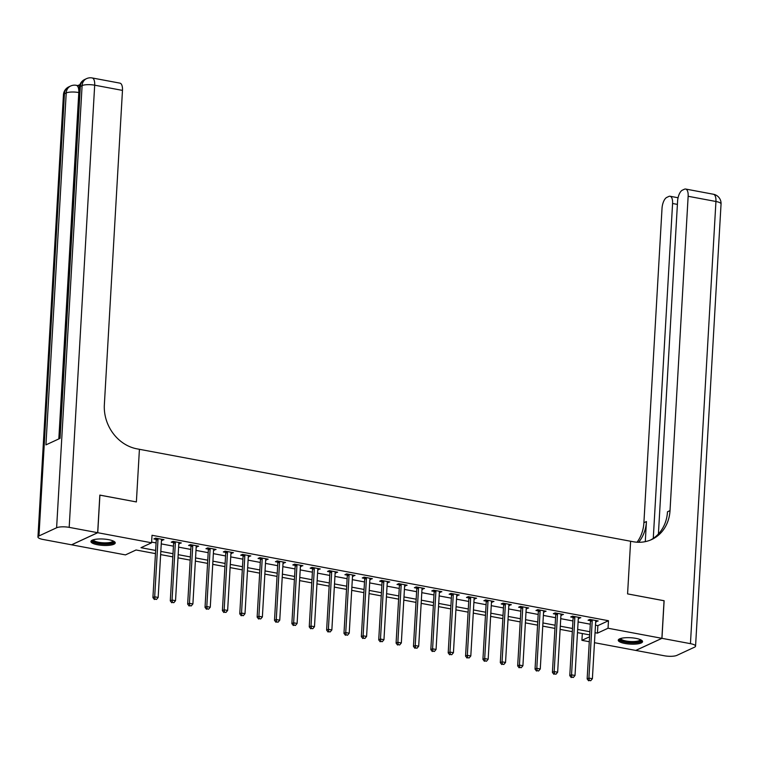 <?xml version="1.0" encoding="UTF-8"?>
<svg xmlns="http://www.w3.org/2000/svg" width="759" height="759" viewBox="0 0 759 759"><rect width="100%" height="100%" fill="white"/><g stroke="black" fill="none" stroke-linecap="round" stroke-linejoin="round"><path stroke-width="1.14" d="M108.594 539.658A12.172 3.188 3.3 0 1 115.245 542.913A12.172 3.188 3.3 0 1 97.588 544.763A12.172 3.188 3.3 0 1 90.938 541.509A12.172 3.188 3.3 0 1 108.594 539.658M635.919 638.366A12.172 3.188 3.3 0 1 642.569 641.621A12.172 3.188 3.3 0 1 624.904 643.471A12.172 3.188 3.3 0 1 618.253 640.226A12.172 3.188 3.3 0 1 635.919 638.366M664.049 600.758L627.579 593.889L664.049 600.72L661.886 638.319L635.767 650.425L594.468 642.693M589.288 641.725L581.916 640.34L589.572 636.792M582.314 633.528L581.916 640.34M155.462 553.624L136.051 549.99L125.463 554.895L71.621 544.82L97.74 532.714L151.582 542.789L140.994 547.694L155.642 550.436M595.473 625.169L597.883 625.625L608.471 620.72L152.018 535.275L151.582 542.789M151.629 542.087L156.079 542.922M161.25 543.89L173.441 546.176M178.621 547.144L190.813 549.421M195.983 550.389L208.184 552.675M213.355 553.643L225.556 555.93M230.727 556.897L242.918 559.174M248.098 560.142L260.29 562.428M265.46 563.396L277.661 565.683M282.832 566.65L295.023 568.927M300.203 569.895L312.395 572.182M317.566 573.149L329.767 575.436M334.937 576.404L347.138 578.69M352.309 579.658L364.5 581.935M369.68 582.903L381.872 585.189M387.043 586.157L399.243 588.443M404.414 589.411L416.615 591.688M421.786 592.656L433.977 594.942M439.157 595.91L451.349 598.196M456.52 599.164L468.72 601.441M473.891 602.418L486.083 604.695M491.263 605.663L503.454 607.95M508.625 608.917L520.826 611.204M525.996 612.171L538.197 614.448M543.368 615.416L555.56 617.703M560.74 618.67L572.931 620.957M578.102 621.925L590.303 624.202M595.673 621.649L598.177 620.966L589.838 619.41L588.073 620.226L590.331 620.653M578.311 618.395L580.806 617.722L572.466 616.156L570.702 616.972L572.96 617.399M560.939 615.151L563.434 614.467L555.095 612.911L553.33 613.727L555.597 614.145M543.567 611.896L546.063 611.213L537.733 609.657L535.968 610.473L538.226 610.9M526.205 608.642L528.7 607.968L520.361 606.403L518.596 607.219L520.854 607.646M508.834 605.397L511.329 604.714L502.989 603.149L501.225 603.974L503.492 604.392M491.462 602.143L493.957 601.46L485.627 599.904L483.863 600.72L486.121 601.147M474.09 598.889L476.595 598.215L468.256 596.65L466.491 597.466L468.749 597.893M456.728 595.644L459.223 594.961L450.884 593.396L449.119 594.221L451.377 594.639M439.357 592.39L441.852 591.707L433.512 590.151L431.748 590.967L434.015 591.384M421.985 589.136L424.48 588.453L416.15 586.897L414.386 587.713L416.644 588.14M404.623 585.882L407.118 585.208L398.779 583.643L397.014 584.458L399.272 584.885M387.251 582.637L389.747 581.954L381.407 580.398L379.642 581.214L381.9 581.631M369.88 579.383L372.375 578.7L364.045 577.144L362.271 577.96L364.538 578.386M352.508 576.128L355.013 575.455L346.673 573.889L344.909 574.705L347.167 575.132M335.146 572.884L337.641 572.201L329.302 570.635L327.537 571.461L329.795 571.878M317.774 569.63L320.27 568.946L311.93 567.39L310.165 568.206L312.433 568.633M300.403 566.375L302.898 565.702L294.568 564.136L292.803 564.952L295.061 565.379M283.031 563.131L285.536 562.447L277.196 560.882L275.432 561.707L277.69 562.125M265.669 559.876L268.164 559.193L259.825 557.637L258.06 558.453L260.318 558.871M248.297 556.622L250.793 555.939L242.453 554.383L240.688 555.199L242.956 555.626M230.926 553.368L233.43 552.694L225.091 551.129L223.326 551.945L225.584 552.372M213.564 550.123L216.059 549.44L207.719 547.884L205.955 548.7L208.213 549.118M196.192 546.869L198.687 546.186L190.348 544.63L188.583 545.446L190.851 545.873M178.82 543.615L181.316 542.941L172.986 541.376L171.221 542.192L173.479 542.619M161.449 540.37L163.953 539.687L155.614 538.122L153.849 538.947L156.107 539.364M99.837 495.143L136.383 501.936L139.419 449.3L633.11 541.717A39.022 33.832 65.1 0 0 651.696 539.526A39.022 33.832 65.1 0 0 670.017 510.617L688.147 196.287A9.364 3.975 -79.4 0 0 685.633 189.038A9.364 3.975 -79.4 0 0 684.428 189.219L682.35 190.186A9.364 3.975 -79.4 0 0 677.588 201.173L658.404 533.985M99.913 495.115L97.74 532.714M608.471 620.72L608.044 628.234L661.886 638.319M627.579 593.889L630.615 541.252L627.579 593.889M595.037 632.693L597.447 633.148L608.044 628.234M160.813 551.413L173.014 553.691M178.185 554.658L190.376 556.945M195.556 557.912L207.748 560.199M212.918 561.167L225.119 563.444M230.29 564.411L242.491 566.698M247.662 567.666L259.853 569.952M265.033 570.92L277.225 573.197M282.395 574.165L294.596 576.451M299.767 577.419L311.968 579.705M317.139 580.673L329.33 582.95M334.51 583.927L346.702 586.204M351.872 587.172L364.073 589.458M369.244 590.426L381.435 592.713M386.616 593.68L398.807 595.957M403.978 596.925L416.179 599.212M421.349 600.179L433.55 602.466M438.721 603.433L450.912 605.71M456.093 606.678L468.284 608.965M473.455 609.932L485.656 612.219M490.826 613.187L503.018 615.464M508.198 616.441L520.389 618.718M525.56 619.686L537.761 621.972M542.932 622.94L555.133 625.226M560.303 626.194L572.495 628.471M577.675 629.439L589.866 631.725M589.686 634.904L577.485 632.626M572.314 631.659L560.123 629.372M554.943 628.405L542.751 626.118M537.581 625.15L525.38 622.873M520.209 621.896L508.008 619.619M502.837 618.651L490.646 616.365M485.466 615.397L473.274 613.111M468.104 612.143L455.903 609.866M450.732 608.898L438.541 606.612M433.361 605.644L421.169 603.358M415.998 602.39L403.797 600.113M398.627 599.145L386.426 596.859M381.255 595.891L369.064 593.604M363.884 592.637L351.692 590.36M346.521 589.382L334.321 587.105M329.15 586.138L316.949 583.851M311.778 582.884L299.587 580.597M294.407 579.629L282.215 577.352M277.044 576.385L264.844 574.098M259.673 573.13L247.481 570.844M242.301 569.876L230.11 567.599M224.939 566.631L212.738 564.345M207.568 563.377L195.367 561.091M190.196 560.123L178.004 557.846M172.824 556.869L160.633 554.592M597.883 625.625L597.447 633.148M596.479 620.653L596.413 621.792M579.108 617.399L579.041 618.538M561.736 614.145L561.669 615.283M544.364 610.9L544.298 612.039M527.002 607.646L526.936 608.784M509.631 604.392L509.564 605.53M492.259 601.147L492.193 602.276M474.887 597.893L474.83 599.031M457.525 594.639L457.459 595.777M440.154 591.394L440.087 592.523M422.782 588.14L422.716 589.278M405.42 584.885L405.353 586.024M388.048 581.631L387.982 582.77M370.677 578.386L370.61 579.525M353.305 575.132L353.248 576.271M335.943 571.878L335.876 573.017M318.571 568.633L318.505 569.762M301.2 565.379L301.133 566.518M283.838 562.125L283.771 563.263M266.466 558.88L266.4 560.009M249.094 555.626L249.028 556.764M231.723 552.372L231.656 553.51M214.361 549.118L214.294 550.256M196.989 545.873L196.923 547.011M179.617 542.619L179.551 543.757M162.246 539.364L162.189 540.503M592.229 620.615L590.464 621.431L587.143 678.888L588.908 678.072L592.229 620.615A1.565 1.357 65.1 0 0 592.153 620.037L592.096 619.837M589.316 680.462L590.701 680.728L589.316 680.462L588.908 678.072L592.39 678.717L595.701 621.27A1.565 1.357 65.1 0 1 595.834 620.729L595.91 620.549M590.464 621.431A1.565 1.357 65.1 0 0 590.388 620.853L589.971 619.439M587.143 678.888L588.604 680.795M590.701 680.728L592.39 678.717M574.857 617.361L573.092 618.187L569.781 675.633L571.546 674.817L574.857 617.361A1.565 1.357 65.1 0 0 574.791 616.782L574.724 616.583M571.944 677.218L573.33 677.474L571.944 677.218L571.546 674.817L575.018 675.472L578.33 618.016A1.565 1.357 65.1 0 1 578.462 617.475L578.548 617.295M573.092 618.187A1.565 1.357 65.1 0 0 573.026 617.608L572.609 616.185M569.781 675.633L571.233 677.54M573.33 677.474L575.018 675.472M557.486 614.116L555.721 614.932L552.41 672.389L554.174 671.563L557.486 614.116A1.565 1.357 65.1 0 0 557.419 613.538L557.362 613.329M554.573 673.964L555.967 674.22L554.573 673.964L554.174 671.563L557.647 672.218L560.958 614.762A1.565 1.357 65.1 0 1 561.091 614.221L561.176 614.04M555.721 614.932A1.565 1.357 65.1 0 0 555.654 614.354L555.237 612.93M552.41 672.389L553.871 674.286M555.967 674.22L557.647 672.218M540.114 610.862L538.349 611.678L535.038 669.134L536.803 668.318L540.114 610.862A1.565 1.357 65.1 0 0 540.047 610.283L539.991 610.075M537.201 670.709L538.596 670.975L537.201 670.709L536.803 668.318L540.275 668.964L543.596 611.517A1.565 1.357 65.1 0 1 543.729 610.967L543.805 610.796M538.349 611.678A1.565 1.357 65.1 0 0 538.283 611.099L537.865 609.686M535.038 669.134L536.499 671.041M538.596 670.975L540.275 668.964M522.752 607.608L520.987 608.433L517.676 665.88L519.441 665.064L522.752 607.608A1.565 1.357 65.1 0 0 522.685 607.029L522.619 606.83M519.839 667.455L521.224 667.721L519.839 667.455L519.441 665.064L522.913 665.719L526.224 608.263A1.565 1.357 65.1 0 1 526.357 607.722L526.442 607.542M520.987 608.433A1.565 1.357 65.1 0 0 520.921 607.845L520.503 606.432M517.676 665.88L519.128 667.787M521.224 667.721L522.913 665.719M640.881 639.865A10.541 2.761 3.3 0 1 634.23 642.503A10.541 2.761 3.3 0 1 621.668 640.757A10.541 2.761 3.3 0 1 620.131 638.661M620.786 638.452A9.753 2.552 -176.7 0 0 622.361 639.922A9.753 2.552 -176.7 0 0 633.139 641.573A9.753 2.552 -176.7 0 0 640.264 639.581M618.557 639.581A12.097 3.169 -176.7 0 0 620.359 640.909A12.097 3.169 -176.7 0 0 632.807 642.958A12.097 3.169 -176.7 0 0 642.342 640.957M113.565 541.148A10.541 2.761 3.3 0 1 103.727 543.795A10.541 2.761 3.3 0 1 92.816 539.953M93.461 539.744A9.753 2.552 -176.7 0 0 103.727 542.837A9.753 2.552 -176.7 0 0 112.939 540.863M91.232 540.873A12.097 3.169 -176.7 0 0 103.803 544.212A12.097 3.169 -176.7 0 0 115.026 542.239M661.952 638.328L635.833 650.435L664.315 655.767A9.364 2.457 -176.7 0 0 676.895 655.368L694.542 647.18A9.364 2.457 -176.7 0 0 695.557 646.165A9.364 2.457 -176.7 0 0 690.443 643.66L661.952 638.328L664.125 600.73M653.271 538.378L672.578 203.497A9.364 3.975 -79.4 0 0 670.064 196.258A9.364 3.975 -79.4 0 0 668.859 196.439L666.781 197.406A9.364 3.975 -79.4 0 0 662.019 208.393L643.898 522.723A39.022 33.832 65.1 0 1 637.067 542.211M638.642 542.268A39.022 33.832 65.1 0 0 646.44 521.547L645.283 541.641M650.406 540.085A39.022 33.832 65.1 0 0 667.484 511.794L670.017 510.617M79.942 84.591L77.788 85.587M79.031 92.598L78.794 92.551A9.364 3.975 -79.4 0 0 76.289 85.312L78.367 85.701A9.364 3.975 100.6 0 1 79.458 86.336M97.674 532.695L99.837 495.096L136.383 501.936L139.419 449.3L136.914 448.835A39.022 33.832 -114.9 0 1 104.353 404.727L122.474 90.397L94.685 85.188L69.183 527.363L97.674 532.695L71.545 544.801L43.064 539.469A9.364 2.457 -176.7 0 1 37.95 536.974L63.443 94.79A9.364 2.457 3.3 0 1 64.458 93.774L38.965 535.949A9.364 2.457 -176.7 0 0 37.95 536.974M69.183 527.363A9.364 2.457 -176.7 0 0 56.612 527.771L38.965 535.949M58.822 438.911L78.794 92.551A9.364 2.457 3.3 0 0 66.223 92.959A9.364 8.121 -114.9 0 1 70.625 86.014L68.86 86.839A9.364 8.121 65.1 0 0 64.458 93.774L66.223 92.959L45.929 444.888L60.056 438.351L80.34 86.412L82.105 85.596A9.364 2.457 3.3 0 1 94.685 85.188A9.364 3.975 -79.4 0 0 92.171 77.949A9.364 9.364 0 0 0 86.507 78.651L84.742 79.477A9.364 8.121 65.1 0 0 80.34 86.412A9.364 2.457 3.3 0 0 79.334 87.437L59.069 438.797M92.171 77.949L119.96 83.148A9.364 3.975 100.6 0 1 122.474 90.397M505.38 604.363L503.615 605.179L500.304 662.635L502.069 661.81L505.38 604.363A1.565 1.357 65.1 0 0 505.314 603.775L505.257 603.576M502.467 664.21L503.853 664.467L502.467 664.21L502.069 661.81L505.541 662.465L508.853 605.008A1.565 1.357 65.1 0 1 508.985 604.468L509.071 604.287M503.615 605.179A1.565 1.357 65.1 0 0 503.549 604.6L503.132 603.177M500.304 662.635L501.765 664.533M503.853 664.467L505.541 662.465M488.009 601.109L486.244 601.925L482.933 659.381L484.697 658.565L488.009 601.109A1.565 1.357 65.1 0 0 487.942 600.53L487.885 600.322M485.096 660.956L486.491 661.222L485.096 660.956L484.697 658.565L488.17 659.21L491.481 601.754A1.565 1.357 65.1 0 1 491.614 601.213L491.699 601.043M486.244 601.925A1.565 1.357 65.1 0 0 486.177 601.346L485.76 599.923M482.933 659.381L484.394 661.288M486.491 661.222L488.17 659.21M470.646 597.855L468.882 598.671L465.561 656.127L467.326 655.311L470.646 597.855A1.565 1.357 65.1 0 0 470.571 597.276L470.514 597.077M467.734 657.702L469.119 657.968L467.734 657.702L467.326 655.311L470.808 655.956L474.119 598.509A1.565 1.357 65.1 0 1 474.252 597.969L474.328 597.788M468.882 598.671A1.565 1.357 65.1 0 0 468.806 598.092L468.388 596.678M465.561 656.127L467.022 658.034M469.119 657.968L470.808 655.956M453.275 594.61L451.51 595.426L448.199 652.873L449.964 652.057L453.275 594.61A1.565 1.357 65.1 0 0 453.208 594.022L453.142 593.823M450.362 654.457L451.747 654.713L450.362 654.457L449.964 652.057L453.436 652.712L456.747 595.255A1.565 1.357 65.1 0 1 456.88 594.714L456.965 594.534M451.51 595.426A1.565 1.357 65.1 0 0 451.444 594.847L451.026 593.424M448.199 652.873L449.651 654.78M451.747 654.713L453.436 652.712M435.903 591.356L434.139 592.172L430.827 649.628L432.592 648.803L435.903 591.356A1.565 1.357 65.1 0 0 435.837 590.777L435.78 590.568M432.991 651.203L434.385 651.459L432.991 651.203L432.592 648.803L436.064 649.457L439.376 592.001A1.565 1.357 65.1 0 1 439.508 591.46L439.594 591.289M434.139 592.172A1.565 1.357 65.1 0 0 434.072 591.593L433.655 590.17M430.827 649.628L432.288 651.526M434.385 651.459L436.064 649.457M418.532 588.102L416.767 588.918L413.456 646.374L415.22 645.558L418.532 588.102A1.565 1.357 65.1 0 0 418.465 587.523L418.408 587.324M415.619 647.949L417.014 648.214L415.619 647.949L415.22 645.558L418.693 646.203L422.013 588.756A1.565 1.357 65.1 0 1 422.146 588.206L422.222 588.035M416.767 588.918A1.565 1.357 65.1 0 0 416.7 588.339L416.283 586.925M413.456 646.374L414.917 648.281M417.014 648.214L418.693 646.203M401.169 584.847L399.405 585.673L396.084 643.12L397.858 642.304L401.169 584.847A1.565 1.357 65.1 0 0 401.103 584.269L401.037 584.069M398.257 644.704L399.642 644.96L398.257 644.704L397.858 642.304L401.331 642.958L404.642 585.502A1.565 1.357 65.1 0 1 404.775 584.961L404.851 584.781M399.405 585.673A1.565 1.357 65.1 0 0 399.329 585.094L398.921 583.671M396.084 643.12L397.545 645.027M399.642 644.96L401.331 642.958M383.798 581.603L382.033 582.419L378.722 639.875L380.487 639.05L383.798 581.603A1.565 1.357 65.1 0 0 383.731 581.024L383.665 580.815M380.885 641.45L382.27 641.706L380.885 641.45L380.487 639.05L383.959 639.704L387.27 582.248A1.565 1.357 65.1 0 1 387.403 581.707L387.488 581.527M382.033 582.419A1.565 1.357 65.1 0 0 381.967 581.84L381.549 580.417M378.722 639.875L380.183 641.772M382.27 641.706L383.959 639.704M366.426 578.349L364.662 579.164L361.35 636.621L363.115 635.805L366.426 578.349A1.565 1.357 65.1 0 0 366.36 577.77L366.303 577.561M363.514 638.196L364.908 638.461L363.514 638.196L363.115 635.805L366.588 636.45L369.899 579.003A1.565 1.357 65.1 0 1 370.031 578.453L370.117 578.282M364.662 579.164A1.565 1.357 65.1 0 0 364.595 578.586L364.178 577.172M361.35 636.621L362.811 638.528M364.908 638.461L366.588 636.45M349.064 575.094L347.29 575.92L343.979 633.367L345.743 632.551L349.064 575.094A1.565 1.357 65.1 0 0 348.988 574.516L348.931 574.316M346.151 634.941L347.537 635.207L346.151 634.941L345.743 632.551L349.225 633.205L352.537 575.749A1.565 1.357 65.1 0 1 352.669 575.208L352.745 575.028M347.29 575.92A1.565 1.357 65.1 0 0 347.224 575.331L346.806 573.918M343.979 633.367L345.44 635.274M347.537 635.207L349.225 633.205M331.692 571.85L329.928 572.666L326.617 630.112L328.381 629.296L331.692 571.85A1.565 1.357 65.1 0 0 331.626 571.261L331.56 571.062M328.78 631.697L330.165 631.953L328.78 631.697L328.381 629.296L331.854 629.951L335.165 572.495A1.565 1.357 65.1 0 1 335.298 571.954L335.383 571.774M329.928 572.666A1.565 1.357 65.1 0 0 329.861 572.087L329.444 570.664M326.617 630.112L328.068 632.019M330.165 631.953L331.854 629.951M314.321 568.595L312.556 569.411L309.245 626.868L311.01 626.052L314.321 568.595A1.565 1.357 65.1 0 0 314.254 568.017L314.198 567.808M311.408 628.443L312.803 628.708L311.408 628.443L311.01 626.052L314.482 626.697L317.793 569.241A1.565 1.357 65.1 0 1 317.926 568.7L318.012 568.529M312.556 569.411A1.565 1.357 65.1 0 0 312.49 568.833L312.072 567.409M309.245 626.868L310.706 628.775M312.803 628.708L314.482 626.697M296.949 565.341L295.185 566.157L291.873 623.613L293.638 622.797L296.949 565.341A1.565 1.357 65.1 0 0 296.883 564.762L296.826 564.563M294.037 625.188L295.431 625.454L294.037 625.188L293.638 622.797L297.111 623.443L300.431 565.996A1.565 1.357 65.1 0 1 300.564 565.455L300.64 565.275M295.185 566.157A1.565 1.357 65.1 0 0 295.118 565.578L294.701 564.165M291.873 623.613L293.335 625.52M295.431 625.454L297.111 623.443M279.587 562.096L277.822 562.912L274.502 620.359L276.267 619.543L279.587 562.096A1.565 1.357 65.1 0 0 279.511 561.508L279.454 561.309M276.674 621.944L278.06 622.2L276.674 621.944L276.267 619.543L279.748 620.198L283.06 562.742A1.565 1.357 65.1 0 1 283.192 562.201L283.268 562.021M277.822 562.912A1.565 1.357 65.1 0 0 277.747 562.334L277.339 560.91M274.502 620.359L275.963 622.266M278.06 622.2L279.748 620.198M262.216 558.842L260.451 559.658L257.14 617.114L258.904 616.289L262.216 558.842A1.565 1.357 65.1 0 0 262.149 558.263L262.083 558.055M259.303 618.689L260.688 618.946L259.303 618.689L258.904 616.289L262.377 616.944L265.688 559.487A1.565 1.357 65.1 0 1 265.821 558.947L265.906 558.776M260.451 559.658A1.565 1.357 65.1 0 0 260.384 559.079L259.967 557.656M257.14 617.114L258.591 619.012M260.688 618.946L262.377 616.944M244.844 555.588L243.079 556.404L239.768 613.86L241.533 613.044L244.844 555.588A1.565 1.357 65.1 0 0 244.778 555.009L244.721 554.81M241.931 615.435L243.326 615.701L241.931 615.435L241.533 613.044L245.005 613.689L248.316 556.243A1.565 1.357 65.1 0 1 248.449 555.692L248.535 555.522M243.079 556.404A1.565 1.357 65.1 0 0 243.013 555.825L242.595 554.412M239.768 613.86L241.229 615.767M243.326 615.701L245.005 613.689M227.472 552.334L225.708 553.159L222.396 610.606L224.161 609.79L227.472 552.334A1.565 1.357 65.1 0 0 227.406 551.755L227.349 551.556M224.56 612.19L225.954 612.447L224.56 612.19L224.161 609.79L227.634 610.445L230.954 552.988A1.565 1.357 65.1 0 1 231.087 552.448L231.163 552.267M225.708 553.159A1.565 1.357 65.1 0 0 225.641 552.58L225.224 551.157M222.396 610.606L223.858 612.513M225.954 612.447L227.634 610.445M210.11 549.089L208.345 549.905L205.034 607.361L206.799 606.536L210.11 549.089A1.565 1.357 65.1 0 0 210.044 548.51L209.977 548.302M207.198 608.936L208.583 609.192L207.198 608.936L206.799 606.536L210.271 607.191L213.583 549.734A1.565 1.357 65.1 0 1 213.715 549.193L213.801 549.013M208.345 549.905A1.565 1.357 65.1 0 0 208.279 549.326L207.862 547.903M205.034 607.361L206.486 609.259M208.583 609.192L210.271 607.191M192.739 545.835L190.974 546.651L187.663 604.107L189.427 603.291L192.739 545.835A1.565 1.357 65.1 0 0 192.672 545.256L192.615 545.047M189.826 605.682L191.211 605.948L189.826 605.682L189.427 603.291L192.9 603.936L196.211 546.489A1.565 1.357 65.1 0 1 196.344 545.939L196.429 545.768M190.974 546.651A1.565 1.357 65.1 0 0 190.907 546.072L190.49 544.658M187.663 604.107L189.124 606.014M191.211 605.948L192.9 603.936M175.367 542.581L173.602 543.406L170.291 600.853L172.056 600.037L175.367 542.581A1.565 1.357 65.1 0 0 175.301 542.002L175.244 541.803M172.454 602.428L173.849 602.693L172.454 602.428L172.056 600.037L175.528 600.692L178.839 543.235A1.565 1.357 65.1 0 1 178.972 542.694L179.058 542.514M173.602 543.406A1.565 1.357 65.1 0 0 173.536 542.818L173.118 541.404M170.291 600.853L171.752 602.76M173.849 602.693L175.528 600.692M158.005 539.336L156.24 540.152L152.92 597.599L154.684 596.783L158.005 539.336A1.565 1.357 65.1 0 0 157.929 538.748L157.872 538.548M155.092 599.183L156.477 599.439L155.092 599.183L154.684 596.783L158.166 597.437L161.477 539.981A1.565 1.357 65.1 0 1 161.61 539.44L161.686 539.26M156.24 540.152A1.565 1.357 65.1 0 0 156.164 539.573L155.747 538.15M152.92 597.599L154.381 599.506M156.477 599.439L158.166 597.437M592.153 620.037L590.388 620.853M574.791 616.782L573.026 617.608M557.419 613.538L555.654 614.354M540.047 610.283L538.283 611.099M522.685 607.029L520.921 607.845M646.44 521.547L643.898 522.723M690.443 643.66L715.936 201.486L688.147 196.287M677.408 204.399L672.578 203.497M715.936 201.486A9.364 2.457 3.3 0 1 721.05 203.991A9.364 9.364 0 0 0 713.422 194.247A9.364 3.975 100.6 0 1 715.936 201.486M56.612 527.771L82.105 85.596A9.364 8.121 -114.9 0 1 86.507 78.651M505.314 603.775L503.549 604.6M487.942 600.53L486.177 601.346M470.571 597.276L468.806 598.092M453.208 594.022L451.444 594.847M435.837 590.777L434.072 591.593M418.465 587.523L416.7 588.339M401.103 584.269L399.329 585.094M383.731 581.024L381.967 581.84M366.36 577.77L364.595 578.586M348.988 574.516L347.224 575.331M331.626 571.261L329.861 572.087M314.254 568.017L312.49 568.833M296.883 564.762L295.118 565.578M279.511 561.508L277.747 562.334M262.149 558.263L260.384 559.079M244.778 555.009L243.013 555.825M227.406 551.755L225.641 552.58M210.044 548.51L208.279 549.326M192.672 545.256L190.907 546.072M175.301 542.002L173.536 542.818M157.929 538.748L156.164 539.573M678.072 197.757L670.064 196.258M695.557 646.165L721.05 203.991M713.422 194.247L685.633 189.038M76.289 85.312A9.364 9.364 0 0 0 70.625 86.014M68.86 86.839A9.364 9.364 0 0 0 63.443 94.79M84.742 79.477A9.364 9.364 0 0 0 79.334 87.437"/></g></svg>
